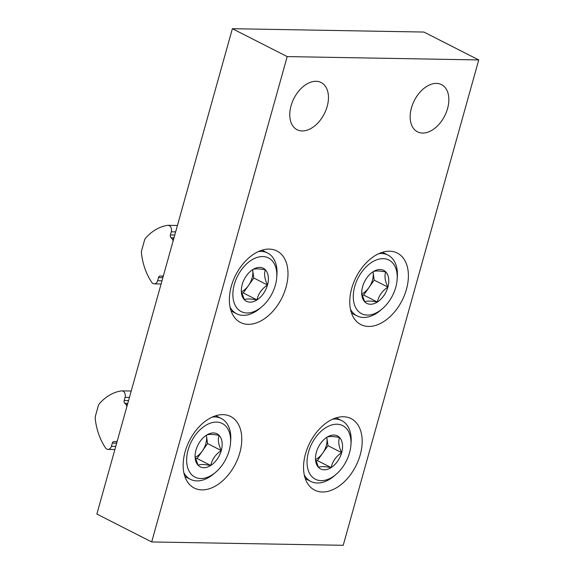 <?xml version="1.0" encoding="UTF-8"?>
<svg xmlns="http://www.w3.org/2000/svg" width="574" height="574" viewBox="0 0 574 574"><rect width="100%" height="100%" fill="white"/><g stroke="black" fill="none" stroke-linecap="round" stroke-linejoin="round"><path stroke-width="0.86" d="M478.738 59.94L423.921 32.051L232.377 28.7L96.862 514.06L151.68 541.949L343.223 545.3L478.738 59.94L287.194 56.589L232.377 28.7M287.194 56.589L151.68 541.949M422.572 133.06A26.483 17.019 117 0 0 446.314 112.289A26.483 17.019 117 0 0 441.514 84.622A26.483 17.019 117 0 0 414.342 100.515A26.483 17.019 117 0 0 417.499 131.833A26.483 17.019 117 0 0 422.572 133.06M302.175 130.951A26.483 17.019 117 0 0 325.917 110.186A26.483 17.019 117 0 0 321.117 82.513A26.483 17.019 117 0 0 293.945 98.405A26.483 17.019 117 0 0 297.102 129.724A26.483 17.019 117 0 0 302.175 130.951M286.046 287.201A40.13 25.78 -63 0 1 240.492 322.488A40.13 25.78 -63 0 1 235.706 275.032A40.13 25.78 -63 0 1 276.883 250.953A40.13 25.78 -63 0 1 286.046 287.201M360.221 454.859A40.13 25.78 -63 0 1 314.667 490.146A40.13 25.78 -63 0 1 309.881 442.69A40.13 25.78 -63 0 1 351.058 418.611A40.13 25.78 -63 0 1 360.221 454.859M239.824 452.75A40.13 25.78 -63 0 1 194.27 488.036A40.13 25.78 -63 0 1 189.485 440.581A40.13 25.78 -63 0 1 230.662 416.502A40.13 25.78 -63 0 1 239.824 452.75M406.449 289.31A40.13 25.78 -63 0 1 360.888 324.597A40.13 25.78 -63 0 1 356.102 277.142A40.13 25.78 -63 0 1 397.28 253.062A40.13 25.78 -63 0 1 406.449 289.31M326.907 437.266A18.533 11.911 -63 0 1 339.543 437.488A18.533 11.911 -63 0 1 341.659 452.649A18.533 11.911 -63 0 1 331.141 467.588A18.533 11.911 -63 0 1 318.505 467.365A18.533 11.911 -63 0 1 315.542 456.904A18.533 11.911 -63 0 1 316.389 452.204A18.533 11.911 -63 0 1 324.705 438.895A18.533 11.911 -63 0 1 326.907 437.266C328.902 436.218 333.114 436.29 339.543 437.488C338.036 441.384 338.746 446.436 341.659 452.649C335.969 456.474 332.461 461.453 331.141 467.588C324.733 466.389 320.522 466.318 318.505 467.365L316.016 460.405M349.544 452.786A30.099 19.337 -63 0 1 336.034 474.397A30.099 19.337 -63 0 1 307.42 466.913A30.099 19.337 -63 0 1 328.012 426.432A30.099 19.337 -63 0 1 350.908 445.159A30.099 19.337 -63 0 1 349.544 452.786M336.034 474.397L334.233 475.932A34.11 21.912 -63 0 1 310.821 481.435A34.11 21.912 -63 0 1 304.27 474.877M332.597 419.199A34.11 21.912 -63 0 1 341.752 420.627A34.11 21.912 -63 0 1 351.087 442.791L350.908 445.159M326.778 437.359A16.05 10.31 -63 0 1 326.9 438.098L326.793 437.345M326.9 438.098A16.05 10.31 -63 0 1 322.696 453.144L327.962 445.675L326.9 438.098M316.059 460.592L317.436 460.613L322.696 453.144A16.05 10.31 -63 0 1 315.815 459.344M317.436 460.613L331.141 467.588M327.962 445.675L341.659 452.649M373.129 271.717A18.533 11.911 -63 0 1 385.771 271.94A18.533 11.911 -63 0 1 387.888 287.1A18.533 11.911 -63 0 1 377.362 302.039A18.533 11.911 -63 0 1 364.727 301.816A18.533 11.911 -63 0 1 361.771 291.355A18.533 11.911 -63 0 1 362.61 286.656A18.533 11.911 -63 0 1 370.926 273.346A18.533 11.911 -63 0 1 373.129 271.717C375.123 270.67 379.342 270.741 385.771 271.94C384.257 275.836 384.967 280.887 387.888 287.1C382.191 290.918 378.682 295.904 377.362 302.039C370.955 300.841 366.743 300.769 364.727 301.816L362.244 294.857M395.766 287.237A30.099 19.337 -63 0 1 382.255 308.848A30.099 19.337 -63 0 1 353.641 301.364A30.099 19.337 -63 0 1 374.234 260.883A30.099 19.337 -63 0 1 397.136 279.61A30.099 19.337 -63 0 1 395.766 287.237M382.255 308.848L380.454 310.383A34.11 21.912 -63 0 1 357.042 315.887A34.11 21.912 -63 0 1 350.492 309.329M378.818 253.651A34.11 21.912 -63 0 1 387.974 255.078A34.11 21.912 -63 0 1 397.308 277.242L397.136 279.61M373 271.803A16.05 10.31 -63 0 1 373.122 272.542L373.021 271.796M373.122 272.542A16.05 10.31 -63 0 1 368.917 287.596L374.183 280.126L373.122 272.542M362.28 295.043L363.658 295.065L368.917 287.596A16.05 10.31 -63 0 1 362.036 293.795M363.658 295.065L377.362 302.039M374.183 280.126L387.888 287.1M206.511 435.157A18.533 11.911 -63 0 1 219.146 435.379A18.533 11.911 -63 0 1 221.263 450.54A18.533 11.911 -63 0 1 210.744 465.478A18.533 11.911 -63 0 1 198.102 465.256A18.533 11.911 -63 0 1 195.146 454.795A18.533 11.911 -63 0 1 195.985 450.095A18.533 11.911 -63 0 1 204.308 436.785A18.533 11.911 -63 0 1 206.511 435.157C208.506 434.109 212.717 434.181 219.146 435.379C217.639 439.275 218.342 444.326 221.263 450.54C215.573 454.364 212.064 459.344 210.744 465.478C204.337 464.28 200.125 464.208 198.102 465.256L195.619 458.296M229.148 450.676A30.099 19.337 -63 0 1 215.637 472.287A30.099 19.337 -63 0 1 187.024 464.804A30.099 19.337 -63 0 1 207.616 424.322A30.099 19.337 -63 0 1 230.511 443.049A30.099 19.337 -63 0 1 229.148 450.676M215.637 472.287L213.829 473.823A34.11 21.912 -63 0 1 190.417 479.326A34.11 21.912 -63 0 1 183.874 472.768M212.201 417.09A34.11 21.912 -63 0 1 221.349 418.525A34.11 21.912 -63 0 1 230.691 440.681L230.511 443.049M206.382 435.25A16.05 10.31 -63 0 1 206.504 435.989L206.396 435.236M206.504 435.989A16.05 10.31 -63 0 1 202.299 451.035L207.558 443.566L206.504 435.989M195.662 458.483L197.04 458.504L202.299 451.035A16.05 10.31 -63 0 1 195.411 457.234M197.04 458.504L210.744 465.478M207.558 443.566L221.263 450.54M252.732 269.608A18.533 11.911 -63 0 1 265.367 269.83A18.533 11.911 -63 0 1 267.484 284.991A18.533 11.911 -63 0 1 256.965 299.929A18.533 11.911 -63 0 1 244.33 299.707A18.533 11.911 -63 0 1 241.367 289.246A18.533 11.911 -63 0 1 242.214 284.546A18.533 11.911 -63 0 1 250.529 271.237A18.533 11.911 -63 0 1 252.732 269.608C254.727 268.56 258.939 268.632 265.367 269.83C263.861 273.726 264.571 278.777 267.484 284.991C261.794 288.815 258.286 293.795 256.965 299.929C250.558 298.731 246.346 298.659 244.33 299.707L241.841 292.747M275.369 285.127A30.099 19.337 -63 0 1 261.859 306.738A30.099 19.337 -63 0 1 233.245 299.255A30.099 19.337 -63 0 1 253.837 258.774A30.099 19.337 -63 0 1 276.733 277.5A30.099 19.337 -63 0 1 275.369 285.127M261.859 306.738L260.058 308.274A34.11 21.912 -63 0 1 236.639 313.777A34.11 21.912 -63 0 1 230.095 307.219M258.422 251.541A34.11 21.912 -63 0 1 267.577 252.976A34.11 21.912 -63 0 1 276.912 275.133L276.733 277.5M252.603 269.701A16.05 10.31 -63 0 1 252.725 270.44L252.617 269.687M252.725 270.44A16.05 10.31 -63 0 1 248.52 285.486L253.787 278.017L252.725 270.44M241.884 292.934L243.261 292.955L248.52 285.486A16.05 10.31 -63 0 1 241.64 291.685M243.261 292.955L256.965 299.929M253.787 278.017L267.484 284.991M112.296 443.106A2.411 1.758 -89 0 1 113.982 441.535A2.411 1.758 -89 0 1 114.118 441.542L115.661 441.743A2.411 1.758 -89 0 0 115.805 441.75A2.411 1.758 -89 0 0 117.491 440.179L126.66 407.339A2.411 1.758 -89 0 0 126.05 404.541L124.795 403.314A2.411 1.758 -89 0 1 124.185 400.509L125.067 397.351A4.814 3.523 -89 0 0 121.867 390.865A4.814 3.523 -89 0 0 121.437 390.887A56.18 41.084 -89 0 0 99.646 403.386A6.422 4.692 -89 0 0 98.211 406.105L95.514 415.763A6.422 4.692 -89 0 0 95.262 419.085A56.18 41.084 -89 0 0 105.523 447.885A4.814 3.523 -89 0 0 108.034 449.406A4.814 3.523 -89 0 0 111.413 446.271L112.296 443.106L116.651 443.185M158.517 277.558A2.411 1.758 -89 0 1 160.203 275.986A2.411 1.758 -89 0 1 160.34 275.994L161.89 276.194A2.411 1.758 -89 0 0 162.026 276.202A2.411 1.758 -89 0 0 163.712 274.63L172.882 241.79A2.411 1.758 -89 0 0 172.272 238.992L171.016 237.765A2.411 1.758 -89 0 1 170.406 234.96L171.289 231.803A4.814 3.523 -89 0 0 168.089 225.317A4.814 3.523 -89 0 0 167.658 225.338A56.18 41.084 -89 0 0 145.868 237.837A6.422 4.692 -89 0 0 144.433 240.556L141.735 250.207A6.422 4.692 -89 0 0 141.484 253.536A56.18 41.084 -89 0 0 151.744 282.336A4.814 3.523 -89 0 0 154.263 283.857A4.814 3.523 -89 0 0 157.635 280.715L158.517 277.558L162.88 277.629M126.05 404.541L127.435 404.562M125.067 397.351L129.43 397.423M124.185 400.509L128.547 400.587M111.413 446.271L115.769 446.342M124.795 403.314L127.772 403.364M162.169 276.202L163.274 276.216M172.272 238.992L173.657 239.014M171.289 231.803L175.651 231.874M170.406 234.96L174.769 235.039M157.635 280.715L161.997 280.794M171.016 237.765L173.994 237.815M341.752 420.627L336.221 417.822M310.821 481.435L305.289 478.623M387.974 255.078L382.442 252.266M357.042 315.887L351.51 313.074M221.349 418.525L215.824 415.712M190.417 479.326L184.893 476.513M267.577 252.976L262.045 250.164M236.639 313.777L231.114 310.964M121.867 390.865L131.216 391.023M108.034 449.406L114.879 449.528M162.026 276.202L163.267 276.223M168.089 225.317L177.438 225.474M154.263 283.857L161.107 283.979"/></g></svg>
